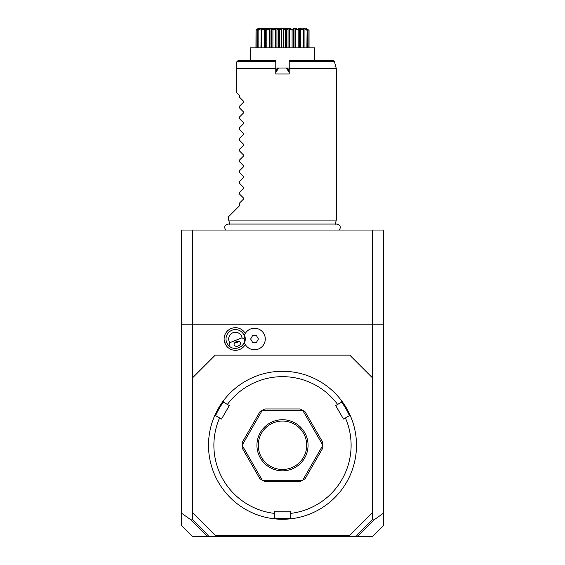 <?xml version="1.0" encoding="UTF-8"?>
<svg xmlns="http://www.w3.org/2000/svg" width="565" height="565" viewBox="0 0 565 565"><rect width="100%" height="100%" fill="white"/><g stroke="black" fill="none" stroke-linecap="round" stroke-linejoin="round"><path stroke-width="0.85" d="M181.605 230.033L383.395 230.033L383.395 324.204L181.605 324.204L181.605 230.033M181.605 513.232L191.302 520.139L192.368 519.341L206.839 533.805L208.972 536.75L192.743 536.75L181.605 525.62L181.605 324.204M356.79 535.698L357.165 536.75L372.257 536.75L383.395 525.62L383.395 324.204M208.972 536.75L356.028 536.75L358.161 533.805L372.632 519.341L372.632 324.204M372.632 519.341L373.698 520.139L383.395 513.232M372.632 378.013L349.763 355.145L215.237 355.145L192.368 378.013L192.368 324.204M229.8 342.701L242.032 337.799A6.724 6.724 0 0 0 232.914 332.757A6.724 6.724 0 0 0 229.8 342.701L229.023 345.914A9.414 9.414 0 0 1 226.678 342.503L224.919 343.209A11.307 11.307 0 0 1 230.541 328.795A11.307 11.307 0 0 1 245.281 333.477M224.919 343.209A11.307 11.307 0 0 0 245.281 344.523M192.368 519.341L192.368 512.533L215.237 535.408L349.763 535.408L372.632 512.533M192.368 378.013L192.368 512.533M291.201 518.748A73.987 73.987 0 0 0 350.484 416.073L349.339 415.692L345.434 417.952A68.605 68.605 0 0 1 290.304 513.437L290.304 517.95L291.201 518.748A73.987 73.987 0 0 1 273.799 518.748A73.987 73.987 0 0 0 282.5 519.263M353.874 425.784L353.987 426.208M354.1 426.639L354.304 427.43M354.326 427.507L354.41 427.875M354.1 426.617L353.987 426.201M345.434 417.952L343.485 419.075L335.688 405.557L341.535 402.181L341.776 401.002A73.987 73.987 0 0 1 350.484 416.073M335.066 393.205L334.452 392.597M334.445 392.583L333.859 392.011M341.776 401.002A73.987 73.987 0 0 0 282.5 371.283L282.5 371.283A73.987 73.987 0 0 0 223.224 401.002L223.465 402.181L229.312 405.557L221.515 419.075L215.661 415.692L214.516 416.073A73.987 73.987 0 0 1 223.224 401.002M301.307 516.834L301.738 516.721M302.162 516.601L302.579 516.488M302.988 516.368L303.377 516.255M307.551 514.892L308.568 514.517M306.251 515.344L305.495 515.598M290.304 513.437L290.304 511.191L274.696 511.191L274.696 513.437A68.605 68.605 0 0 1 219.566 417.952M274.604 518.027A73.182 73.182 0 0 0 290.396 518.027M263.693 516.834L262.421 516.488M261.609 516.248L262.012 516.368M229.934 393.205L230.548 392.597M230.555 392.583L231.142 392.011M211.013 426.201L210.9 426.617M210.9 426.639L210.696 427.43M210.59 427.875L210.689 427.465M211.013 426.208L211.126 425.784M214.516 416.073A73.987 73.987 0 0 0 273.799 518.748L274.696 517.95L274.696 513.437M215.548 415.734A73.182 73.182 0 0 1 223.443 402.061M337.63 404.434A68.605 68.605 0 0 0 227.37 404.434M262.28 480.201A40.355 40.355 0 0 0 262.365 480.25A40.355 40.355 0 0 1 262.28 480.201L259.844 478.668L242.251 448.2L242.145 445.326A40.355 40.355 0 0 1 242.145 445.22A40.355 40.355 0 0 0 242.145 445.326L262.28 480.201M262.365 410.296A40.355 40.355 0 0 0 262.28 410.352A40.355 40.355 0 0 1 262.365 410.296L264.907 408.954L300.093 408.954L302.635 410.296L262.365 410.296M302.72 410.352A40.355 40.355 0 0 0 302.635 410.296A40.355 40.355 0 0 1 302.72 410.352L305.156 411.878L322.749 442.346L322.855 445.22L302.72 410.352M322.855 445.326A40.355 40.355 0 0 0 322.855 445.22A40.355 40.355 0 0 1 322.855 445.326L322.749 448.2L305.156 478.668L302.72 480.201L322.855 445.326M302.635 480.25A40.355 40.355 0 0 0 302.72 480.201A40.355 40.355 0 0 1 302.635 480.25L300.093 481.592L264.907 481.592L262.365 480.25L302.635 480.25M341.557 402.061A73.182 73.182 0 0 1 349.453 415.734M242.145 445.22L242.251 442.346L259.844 411.878L262.28 410.352L242.145 445.22M282.5 470.836A25.559 25.559 0 0 1 256.941 445.277A25.559 25.559 0 0 1 282.5 419.717A25.559 25.559 0 0 1 308.059 445.277A25.559 25.559 0 0 1 282.5 470.836M282.5 421.059A24.217 24.217 0 0 1 306.717 445.277A24.217 24.217 0 0 1 282.5 469.487A24.217 24.217 0 0 1 258.283 445.277A24.217 24.217 0 0 1 282.5 421.059M357.363 536.468L373.698 520.139M357.165 536.75L356.028 536.75M191.302 520.139L207.638 536.468L208.21 535.698M244.483 342.884A9.866 9.866 0 0 0 244.483 335.116A10.763 10.763 0 0 1 261.002 330.412A10.763 10.763 0 0 1 261.002 347.588A10.763 10.763 0 0 1 244.483 342.884M244.928 343.887A10.763 10.763 0 0 0 261.291 347.362A10.763 10.763 0 0 0 261.291 330.638A10.763 10.763 0 0 0 244.928 334.113M250.634 339L252.576 342.362L256.461 342.362L258.403 339L256.461 335.638L252.576 335.638L250.634 339M226.678 342.503A9.414 9.414 0 0 1 231.911 330.257A9.414 9.414 0 0 1 244.815 339.579L242.032 337.799M229.023 345.914C234.39 351.331 244.673 347.214 244.815 339.579M238.218 345.985A3.362 2.38 158.2 0 0 240.457 342.531A3.362 2.38 158.2 0 0 236.445 341.571A3.362 2.38 158.2 0 0 234.214 345.031A3.362 2.38 158.2 0 0 238.218 345.985M234.913 343.004A4.033 4.033 0 0 1 234.602 342.955L236.919 342.743L238.734 341.295A4.033 4.033 0 0 1 237.321 342.56M372.582 324.204L372.582 230.033M192.418 324.204L192.418 230.033M229.877 224.503L228.691 220.082L336.309 220.082L335.123 224.503M228.691 220.082L228.691 216.586L239.454 205.822L239.454 203.132L243.459 199.127L243.459 197.983L239.454 193.979L239.454 192.375L243.459 188.364L243.459 187.227L239.454 183.215L239.454 181.612L243.459 177.601L243.459 176.464L239.454 172.459L239.454 170.849L243.459 166.845L243.459 165.7L239.454 161.696L239.454 160.086L243.459 156.081L243.459 154.937L239.454 150.933L239.454 149.322L243.459 145.318L243.459 144.174L239.454 140.169L239.454 138.566L243.459 134.555L243.459 133.418L239.454 129.406L239.454 127.803L243.459 123.792L243.459 122.654L239.454 118.643L239.454 117.04L243.459 113.035L243.459 111.891L239.454 107.887L239.454 106.276L243.459 102.272L243.459 101.128L239.454 97.124L239.454 95.513L236.763 92.822L236.763 68.605L275.777 68.605L275.777 73.987L289.224 73.987L289.224 68.605L336.309 68.605L336.309 220.082M275.777 68.605L275.777 60.533L238.105 60.533L236.763 61.882L236.763 68.605L236.763 61.882M277.648 68.309L275.777 71.296L277.422 68.443L278.51 68.033L275.777 72.68M275.777 70.427L276.165 70.618M275.777 68.033L289.224 68.033M289.224 72.68L286.49 68.033L287.578 68.443L289.224 71.296L288.835 70.618L289.224 70.427M286.49 68.033L278.51 68.033M336.309 68.605L334.416 61.536L333.117 60.533L289.224 60.533L289.224 68.605M287.373 68.323L288.835 70.618M250.217 60.533L250.217 48.668M250.217 47.856L314.783 47.856L314.783 48.668M282.613 28.321L286.116 29.867C287.366 27.664 289.527 27.664 292.592 29.867L292.839 29.867C293.016 27.664 294.951 27.664 298.638 29.867L298.857 29.867C297.953 27.664 299.535 27.664 303.589 29.867L303.758 29.867C301.837 27.664 302.953 27.664 307.106 29.867L305.799 28.589L309.041 30.22L309.041 47.856M308.942 29.867L308.864 47.856M308.864 30.22L306.294 28.653L306.294 29.055M307.212 29.867L307.409 47.856M307.106 29.867L306.894 47.856M306.894 30.22L304.041 28.653L304.041 30.086M304.041 28.653L303.25 28.653L304.076 30.22L304.076 47.856M303.589 29.867L303.257 47.856M304.076 30.22L303.758 29.867M303.257 30.22L300.326 28.653L300.326 47.856M300.326 28.653L299.203 28.653L299.281 47.856M299.436 47.856L299.436 29.747L299.281 30.22L298.821 29.528M298.638 29.867L298.207 30.22L298.207 47.856M298.207 30.22L295.396 28.653L295.396 47.856M294.019 28.907L294.019 47.856L294.019 28.653L293.334 30.22L293.334 47.856M295.396 28.653L294.019 28.653M292.592 29.867L292.084 30.22L292.084 47.856M293.334 30.22L292.839 29.867L293.291 28.999M292.084 30.22L289.584 28.653L289.584 47.856M289.584 28.653L288.051 28.653L288.051 47.856M288.051 28.653L286.653 30.22L286.653 47.856M285.848 29.867L285.311 30.22L285.311 47.856M286.653 30.22L286.116 29.867M285.311 30.22L283.291 28.653L283.291 47.856M283.291 28.653L281.709 28.653L281.709 47.856M281.709 28.653L279.689 30.22L279.689 47.856M255.959 47.856L256.023 29.867C259.526 27.664 259.526 27.664 256.023 29.867L259.201 28.589L257.894 29.867C262.047 27.664 263.163 27.664 261.242 29.867L261.411 29.867C265.465 27.664 267.047 27.664 266.143 29.867L266.362 29.867C270.049 27.664 271.984 27.664 272.161 29.867L272.408 29.867C275.473 27.664 277.634 27.664 278.884 29.867L278.347 30.22L278.347 47.856M278.884 29.867L282.5 28.321M279.689 30.22L279.152 29.867M278.347 30.22L276.949 28.653L276.949 47.856M276.949 28.653L275.416 28.653L275.416 47.856M275.416 28.653L272.916 30.22L272.916 47.856M272.161 29.867L271.666 30.22L271.666 47.856M272.916 30.22L272.711 29.698M270.981 28.907L270.981 47.856L270.981 28.653L269.604 28.653L269.604 47.856M271.666 30.22L270.981 28.653M269.604 28.653L266.793 30.22L266.793 47.856M266.143 29.867L265.72 30.22L265.72 47.856M266.793 30.22L266.362 29.867M264.674 47.856L264.674 28.653L265.797 28.653L265.564 47.856M264.674 28.653L261.743 30.22L261.743 47.856M261.242 29.867L260.924 47.856M261.743 30.22L261.411 29.867M260.924 30.22L261.75 28.653L260.959 28.653L260.959 30.086M260.959 28.653L258.106 30.22L258.106 47.856M257.788 29.867L257.591 47.856M258.106 30.22L257.894 29.867M258.706 28.653L256.136 30.22L256.136 47.856M256.136 30.22L256.058 29.867M297.932 29.514L296.526 28.879M294.365 28.328L293.948 28.427M308.977 29.867C305.474 27.664 305.474 27.664 308.977 29.867M286.667 28.25L278.333 28.25M288.729 28.25L288.023 28.25M256.107 29.811L257.336 29.034M257.689 28.815L258.134 28.533M258.184 28.504L258.608 28.25M258.544 28.603L258.085 28.822M265.317 28.335L264.865 28.427M264.187 28.646L263.678 28.843M270.444 28.321L269.752 28.427M278.517 29.493L277.811 28.879M274.802 28.667L274.392 28.836M277.923 28.25L277.21 28.25M276.977 28.25L276.271 28.25M282.5 28.25L258.608 28.25L282.5 28.25M244.158 335.497L244.574 335.328M275.777 61.536L237.109 61.536M334.416 61.536L289.224 61.536M339.367 230.033C341.112 226.946 340.271 224.955 336.832 224.065L228.168 224.065C224.729 224.955 223.888 226.946 225.633 230.033M314.783 60.533L314.783 47.856"/></g></svg>
